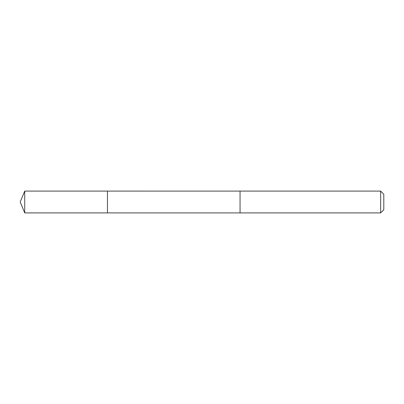 <?xml version="1.0" encoding="UTF-8"?>
<svg xmlns="http://www.w3.org/2000/svg" width="404" height="404" viewBox="0 0 404 404"><rect width="100%" height="100%" fill="white"/><g stroke="black" fill="none" stroke-linecap="round" stroke-linejoin="round"><path stroke-width="0.3" stroke-dasharray="2.02 1.52" d="M107.464 197.758L107.464 212.908L107.464 197.758M24.72 212.908L24.72 191.092M240.052 197.758L240.052 212.908L240.052 197.758M380.649 212.908L380.649 191.092M383.8 209.757L383.8 194.243"/><path stroke-width="0.61" d="M107.464 212.908L107.464 191.092L24.72 191.092L24.72 212.908L107.464 212.908L107.464 191.092L240.052 191.097L240.052 212.903L24.72 212.908L20.2 202L24.72 212.908M240.052 206.242L240.052 212.908L380.649 212.908L380.649 191.092L240.052 191.092L240.052 206.242M380.649 191.092L383.8 194.243L383.8 209.757L380.649 212.908M20.2 202L24.72 191.092"/></g></svg>

